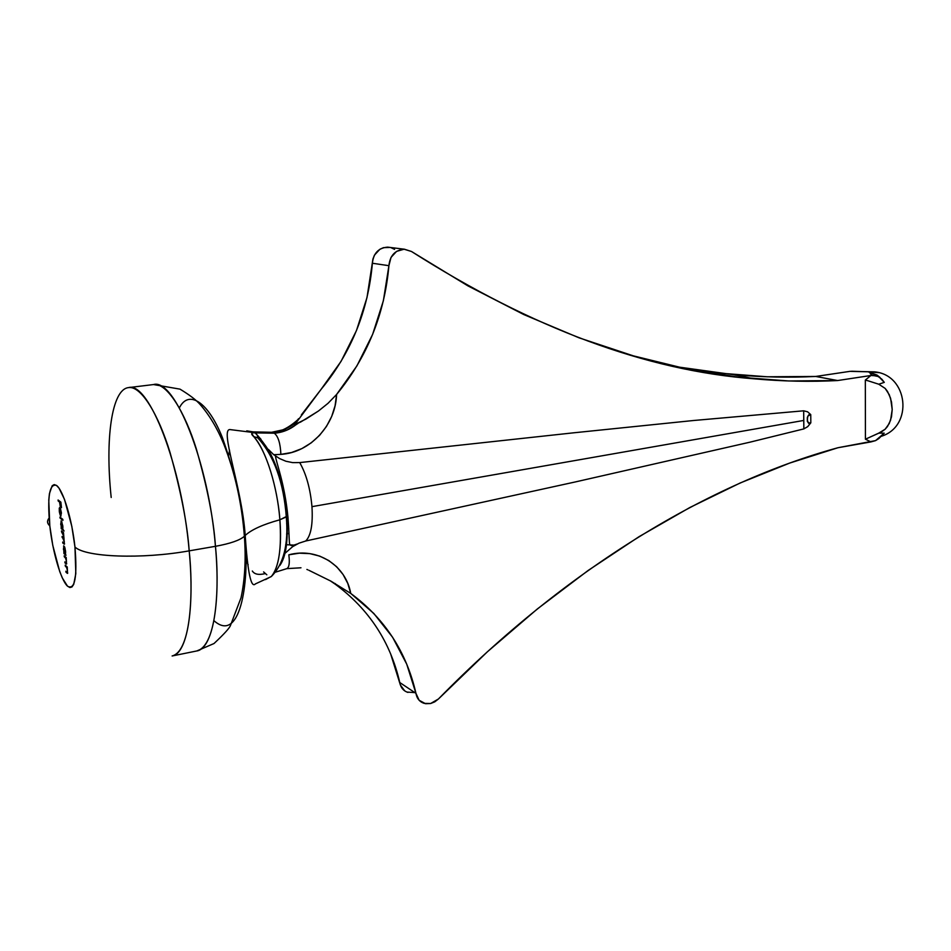 <?xml version="1.0" encoding="UTF-8"?>
<svg xmlns="http://www.w3.org/2000/svg" width="951" height="951" viewBox="0 0 951 951"><rect width="100%" height="100%" fill="white"/><g stroke="black" fill="none" stroke-linecap="round" stroke-linejoin="round"><path stroke-width="1.43" d="M284.325 553.898L292.646 546.659L298.994 543.176L305.723 541L575.307 481.943L750.054 442.156L803.845 428.901L807.72 426.642L810.823 422.826L810.751 414.6L807.577 411.795L803.666 410.808L693.267 420.532L573.322 432.848L299.708 462.59C306.234 473.943 310.323 488.636 311.964 506.657L803.785 420.437L803.666 410.808L803.845 428.901L803.785 420.437L311.964 506.657C313.01 524.31 310.929 535.758 305.723 541L575.307 481.943L750.054 442.156L803.845 428.901L807.72 426.642L810.823 422.826C806.389 426.702 806.282 412.675 810.751 414.6L810.823 422.826L809.313 423.04L807.351 421.448L807.316 417.584L808.053 415.908L810.751 414.6L807.577 411.795L803.666 410.808L693.267 420.532L573.322 432.848L299.708 462.59L292.682 462.626L285.918 461.247L279.535 458.548L273.757 454.697L280.878 454.376C280.379 443.321 278.191 436.259 274.304 433.204L272.414 432.408L275.16 432.123L277.062 432.919L274.304 433.204L252.455 432.836L251.789 433.549L253.739 436.58C265.698 449.526 277.359 486.104 279.867 519.793L286.75 516.345C283.291 482.93 275.588 458.537 263.629 443.178L257.84 437.924L253.739 436.58C270.274 456.1 278.75 499.929 279.867 519.793C263.035 524.417 251.492 529.636 245.215 535.437L244.371 536.281C239.902 540.275 230.261 543.615 215.449 546.314C219.348 582.987 217.541 645.681 196.786 650.96C212.085 648.939 220.905 605.502 215.449 546.314L189.19 550.855C141.818 559.378 85.364 557.262 74.963 547.015C77.4 577.34 74.903 590.381 67.509 586.173C60.757 579.884 52.65 551.937 49.797 525.82L52.78 545.375L59.675 571.396L62.302 577.923L67.509 586.173L69.887 587.54L71.979 586.945L73.714 584.366L75.818 573.631L74.963 547.015L71.824 526.355L64.49 499.358L59.057 488.208L56.489 485.414L54.171 484.594L52.174 485.747L49.428 493.64L48.774 500.024L49.797 525.82C47.193 496.743 49.428 483.274 56.489 485.414C63.146 490.027 72.026 519.246 74.963 547.015C85.364 557.262 141.818 559.378 189.19 550.855C194.896 610.483 186.776 654.098 172.119 655.976C191.971 650.876 193.219 587.813 189.19 550.855L215.449 546.314C208.685 462.198 174.722 378.118 153.527 384.561C166.841 382.385 184.839 411.961 196.286 448.765C207.342 487.316 213.725 519.828 215.449 546.314C230.261 543.615 239.902 540.275 244.371 536.281L244.633 536.031C243.194 508.642 235.812 475.904 222.451 437.793C208.483 402.249 188.75 389.007 179.359 407.884C188.75 389.007 208.483 402.249 222.451 437.793C235.812 475.904 243.194 508.642 244.633 536.031L245.215 535.437C251.492 529.636 263.035 524.417 279.867 519.793C281.425 537.577 280.842 565.916 271.249 576.591L255.379 583.914C251.064 588.562 247.676 572.407 245.203 535.449C241.863 486.579 219.063 427.76 230.32 429.614L255.141 432.753L253.335 431.968L272.414 432.408L274.304 433.204L255.141 432.753L256.378 433.656M213.916 620.658C242.029 645.646 249.744 573.881 244.633 536.031C249.744 573.881 242.029 645.646 213.916 620.658M286.596 534.034L288.973 533.285L286.596 534.034M288.759 528.53L286.631 523.537L288.759 528.53M308.92 570.315L330.96 581.168L350.741 593.424C384.739 618.59 406.481 651.899 415.944 693.338L419.129 700.257L425.525 703.704L430.637 703.514L434.762 701.85L438.411 699.009C567.628 567.022 710.968 482.466 837.997 447.719L789.615 463.101L740.151 483.001L689.855 507.513L639.072 536.661L588.146 570.469L537.446 608.878L487.399 651.78L438.411 699.009L430.637 703.514L424.182 703.383C419.593 701.85 416.847 698.498 415.944 693.338L399.777 682.533C400.68 687.597 403.39 690.89 407.92 692.423M867.039 371.77L850.039 371.342L874.421 371.841L878.51 372.626L869.773 371.996L872.293 375.3L878.807 376.632L884.275 382.361L878.76 384.216L885.155 388.4L887.497 391.42L890.611 398.326L892.204 409.56L890.564 420.306L887.461 426.547L885.119 429.246L878.748 433.133L884.228 433.169L878.795 438.601L875.562 440.622L870.961 441.906L865.422 439.207L865.327 380.079L870.902 375.502L877.191 375.847L881.839 379.176L884.275 382.361L878.76 384.216L885.155 388.4L889.292 394.76L891.515 402.035L892.204 409.56L891.479 416.847L889.256 423.54L885.119 429.246L881.113 432.123L865.422 439.207L878.748 433.133L884.228 433.169L875.562 440.622L837.997 447.719L870.961 441.906L865.422 439.207L865.327 380.079L868.334 380.887L865.327 380.079L870.902 375.502L872.293 375.3L870.284 373.66L869.773 371.996L880.079 377.511L877.048 375.074L868.025 371.793M228.49 456.551L229.56 450.144M246.737 430.851L254.523 432.099L271.392 432.313M64.299 556.787L64.192 555.8L66.225 557.595L66.356 564.05L64.965 562.873L64.858 561.886L66.404 562.933L66.415 561.078L65.726 558.332L64.299 556.787L65.595 558.082L66.439 561.316L66.261 563.04L64.965 562.873L66.487 564.062L66.225 557.595L64.192 555.8L64.299 556.787L65.155 556.644L64.299 556.787M61.577 531.93L61.47 530.931L63.503 532.619L64.371 544.186L62.79 543.033L62.683 542.034L64.204 543.176L64.323 541.904L63.515 538.753L62.184 537.481L62.077 536.483L63.61 537.565L63.455 534.747L61.577 531.93L63.681 536.079L63.551 537.6L62.077 536.483L64.288 541.666L64.169 543.187L62.683 542.034L62.79 543.033L64.347 544.186L63.503 532.619L61.47 530.931L61.577 531.93L62.493 531.775L61.577 531.93M60.068 518.069L59.949 517.071L62.814 519.365L62.921 520.375L60.068 518.069L62.921 520.375L62.814 519.365L59.949 517.071L60.068 518.069L61.019 517.926L60.068 518.069M58.201 501.011L58.082 500L60.864 502.14L61.47 507.632L60.686 502.924L59.83 502.271L60.317 506.74L59.544 502.045L58.201 501.011L59.544 502.045L60.317 506.74L59.83 502.271L60.686 502.924L61.47 507.632L60.864 502.14L58.082 500L58.201 501.011L59.2 500.856L58.201 501.011M59.913 508.654L60.222 515.192L59.414 512.161L59.235 508.262L59.747 507.62L60.436 508.63L61.411 513.136L60.709 515.977L59.913 508.654L60.995 516.084L60.626 509.165L59.616 507.596L59.259 510.984L60.222 515.192L59.913 508.654M62.742 528.994L64.074 531.015L61.221 528.649L61.102 520.803L62.897 526.985L62.742 528.994L62.814 526.046L61.054 520.815L61.221 528.649L64.074 531.015L62.742 528.994M65.488 553.993L65.976 555.325L63.943 553.53L63.658 545.85L64.918 547.812L65.631 551.996L65.488 553.993L65.548 551.069L63.765 545.791L63.943 553.53L65.976 555.325L65.488 553.993M65.322 566.13L65.203 565.144L67.248 566.974L67.545 573.405L65.976 572.193L65.869 571.206L67.355 572.371L67.462 570.671L66.748 567.699L65.322 566.13L66.618 567.438L67.462 570.671L67.295 572.383L65.869 571.206L65.976 572.193L67.509 573.405L67.248 566.974L65.203 565.144L65.322 566.13L66.154 565.988L65.322 566.13M111.196 497.48C105.002 439.207 111.647 389.28 128.54 387.604C148.796 381.244 182.045 466.121 189.19 550.855C187.335 524.179 180.952 491.405 170.039 452.51C158.769 415.373 141.283 385.5 128.54 387.604L153.527 384.561L179.989 389.137C189.558 394.915 196.286 400.062 200.185 404.555C209.422 415.159 217.232 428.188 223.628 443.665C234.885 472.1 241.804 502.972 244.383 536.281C246.047 558.843 244.942 579.325 241.043 597.727L230.463 625.485C229.512 628.112 224.032 634.139 214.011 643.53L196.786 650.96L172.119 655.976M49.072 518.069C46.825 520.886 47.063 523.466 49.797 525.82M60.84 502.116L59.83 502.271L60.84 502.116M60.555 501.89L59.544 502.045L60.555 501.89M60.852 515.169L60.531 508.892L61.34 512.482L60.852 515.169L60.175 508.951L60.852 515.169M62.148 528.494L61.221 528.649L62.279 528.554L60.959 524.536L61.863 521.826L62.409 528.506L62.79 525.82L61.898 522.765L61.09 521.956L60.709 524.298L62.195 528.53M64.561 543.865L63.895 543.972L64.561 543.865M63.681 542.89L62.79 543.033L63.681 542.89M64.002 537.981L62.98 538.147L64.002 537.981M63.087 537.339L62.184 537.481L63.087 537.339M63.348 532.489L62.433 532.643L63.348 532.489M64.811 553.387L63.943 553.53L64.846 553.423L63.693 549.464L64.585 546.813L65.132 553.47L65.524 550.831L64.62 547.776L63.824 546.932L63.432 549.202L64.763 553.339M66.713 563.681L65.999 563.812L66.713 563.681M64.858 561.886L64.965 562.873L65.797 562.73L64.858 561.886M66.273 557.964L65.595 558.082L66.273 557.964M65.892 557.298L65.037 557.441L65.892 557.298M67.735 573.025L67.022 573.144L67.735 573.025M66.796 572.05L65.976 572.193L66.796 572.05M67.283 567.319L66.618 567.438L67.283 567.319M66.891 566.653L66.047 566.796L66.891 566.653M271.641 432.289L284.991 429.388L293.978 424.146L295.785 424.871L286.869 430.161L277.062 432.919L275.16 432.123L283.624 429.935L293.978 424.146L294.881 424.467L321.105 389.328C351.109 352.904 368.203 310.882 372.388 263.249L388.911 265.686C389.993 255.462 395.164 249.982 404.437 249.221L411.474 251.48L467.951 285.894L523.894 314.603L579.076 337.831L633.295 355.84L686.384 368.857L738.214 377.155L788.664 380.971L837.641 380.543C810.573 381.945 782.804 381.375 754.333 378.831C646.418 370.712 532.132 328.273 411.474 251.48L404.08 249.21L396.579 251.373L391.004 257.412L388.911 265.686C384.584 314.329 367.134 357.255 336.583 394.487L328.024 403.307L318.454 411.01L300.754 421.971L294.881 424.467L295.785 422.363L293.978 424.146M263.593 571.931L266.827 574.796M248.152 564.68L245.12 558.938M265.543 579.587L271.427 576.389C278.916 567.188 281.722 548.323 279.867 519.793L286.299 516.928C283.636 482.24 274.15 455.909 257.828 437.912M850.039 371.342L815.744 376.453L837.641 380.543L870.902 375.502L837.641 380.543L815.744 376.453L850.039 371.342M676.292 366.729L733.257 374.635C761.43 377.19 788.926 377.785 815.744 376.453L767.231 376.786L717.304 372.97M878.76 384.216L868.334 380.887L878.76 384.216M414.648 692.471L415.682 692.162L414.648 692.471M301.36 414.909L321.105 389.328L341.076 361.332L356.482 330.52L366.991 297.58L372.923 259.064L374.432 255.153L379.913 249.245L383.479 247.652L389.981 247.426L387.628 247.141C378.51 247.878 373.434 253.239 372.388 263.249L388.911 265.686L383.372 300.742L372.626 334.383L356.922 365.873L336.583 394.487L328.024 403.307L318.454 411.01L305.901 419.106L294.881 424.467L295.785 424.871L298.162 423.302L295.785 424.871C290.15 429.222 283.897 431.909 277.062 432.919L274.304 433.204C278.191 436.259 280.379 443.321 280.878 454.376L291.6 452.51L301.871 448.599L311.274 442.809L319.595 435.32L326.443 426.464L331.697 416.443L335.097 405.708L336.583 394.487C335.679 425.014 310.395 452.605 280.878 454.376L273.757 454.697L279.535 458.548L285.918 461.247L292.682 462.626L299.708 462.59C306.234 473.943 310.323 488.636 311.964 506.657C313.01 524.31 310.929 535.758 305.723 541L298.994 543.176L292.646 546.659M279.166 475.381L279.511 471.577M309.146 570.41L330.96 581.168L350.741 593.424L373.826 613.466L392.597 637.253L406.707 664.119L415.944 693.338L399.777 682.533C390.362 641.83 368.893 609.092 335.37 584.306L330.211 580.764M350.741 593.424L347.804 583.462L343.073 574.511L336.666 566.76L328.832 560.579L319.774 556.133L309.883 553.637L299.41 553.173L288.819 554.813C289.865 562.766 289.199 567.378 286.822 568.639L286.905 568.615C289.211 567.26 289.853 562.659 288.819 554.813C317.551 547.098 345.831 565.429 350.741 593.424M404.757 690.913L400.395 685.053L390.623 653.824M335.37 584.306L335.216 583.557M271.035 454.507L269.894 454.114L271.035 454.507M391.075 247.712L394.57 249.364M414.279 692.566L406.897 692.066M271.249 576.591C283.636 564.252 288.652 544.364 286.299 516.928L286.75 516.345C288.331 540.406 286.025 556.787 279.82 565.5C286.025 556.787 288.331 540.406 286.75 516.345C283.291 482.93 275.588 458.537 263.629 443.178L262.987 442.263M268.396 449.419L273.496 454.483M307.839 569.839L306.9 569.447M285.692 544.673L295.036 545.173M252.562 431.861L271.701 432.289C279.57 432.36 288.201 428.235 297.592 419.914M295.357 423.1L298.519 418.702M260.419 438.566L261.097 439.54M262.642 441.763L255.141 432.753C251.1 432.55 250.624 433.822 253.739 436.58L257.804 437.9L263.629 443.178M265.032 573.643C258.648 575.177 254.416 574.297 252.324 571.016M253.335 431.968L252.193 431.944M881.363 436.271C913.756 426.191 908.217 374.718 874.421 371.841L866.337 371.758M59.735 508.595L60.377 508.5M867.811 371.782L851.62 371.235M877.048 375.074L876.037 375.49M754.333 378.831L733.257 374.635M387.628 247.141L404.437 249.221M275.481 456.016C276.04 462.388 284.729 483.263 287.987 517.51C290.114 545.898 288.153 544.685 292.123 545.696L297.259 543.984M275.647 572.11L286.822 568.639L300.968 567.783M257.78 437.888L257.352 436.806L258.113 437.044C262.333 441.181 261.382 439.778 255.26 432.824L260.943 439.303"/></g></svg>
